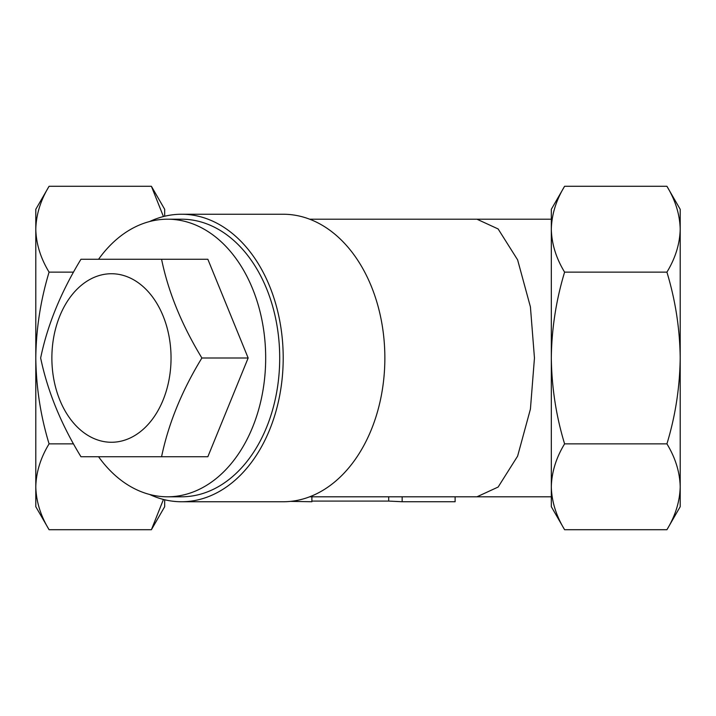 <?xml version="1.0" encoding="UTF-8"?>
<svg xmlns="http://www.w3.org/2000/svg" width="716" height="716" viewBox="0 0 716 716"><rect width="100%" height="100%" fill="white"/><g stroke="black" fill="none" stroke-linecap="round" stroke-linejoin="round"><path stroke-width="1.07" d="M51.874 358A84.264 59.589 -90 0 0 111.463 442.264A84.264 59.589 -90 0 0 171.043 358A84.264 59.589 -90 0 0 111.463 273.736A84.264 59.589 -90 0 0 51.874 358M80.962 456.736C60.985 424.06 47.551 391.151 40.651 358C47.354 325.332 60.788 292.414 80.962 259.264L161.574 259.264C168.278 291.94 181.712 324.849 201.885 358C181.909 390.668 168.475 423.586 161.574 456.736L80.962 456.736M181.56 501.755L283.205 501.755A143.755 101.645 -90 0 0 384.859 358L384.859 358A143.755 101.645 -90 0 0 283.205 214.245L181.56 214.245A143.755 101.645 90 0 1 283.205 358A143.755 101.645 90 0 1 181.56 501.755A143.755 101.645 90 0 1 149.581 494.452M309.67 496.797L476.963 496.797L498.13 487.05L517.614 456.146L530.422 409.087L534.458 358L530.422 306.913L517.614 259.854L498.13 228.95L476.963 219.203L551.32 219.203M98.566 259.264A138.797 98.146 90 0 1 167.544 219.203A138.797 98.146 90 0 1 265.681 358A138.797 98.146 90 0 1 167.544 496.797A138.797 98.146 90 0 1 98.566 456.736M167.544 219.203L181.56 219.203A138.797 98.146 90 0 1 279.705 358A138.797 98.146 90 0 1 181.56 496.797L167.544 496.797M666.918 529.715C675.412 515.735 679.842 501.424 680.2 486.782L680.2 209.296L666.918 186.285C675.43 200.301 679.851 214.612 680.2 229.218C679.842 243.852 675.412 258.163 666.918 272.143C675.439 300.299 679.869 328.921 680.2 358C679.806 387.463 675.385 416.085 666.918 443.857C675.43 457.873 679.851 472.184 680.2 486.782L680.2 506.704L666.918 529.715L564.602 529.715C556.09 515.699 551.669 501.388 551.32 486.782L551.32 506.704L564.602 529.715M73.506 272.143L49.082 272.143C40.57 258.127 36.149 243.816 35.8 229.218L35.8 209.296L49.082 186.285L151.398 186.285L163.445 216.554M476.963 496.797L551.32 496.797M551.32 229.218L551.32 486.782C551.678 472.148 556.108 457.837 564.602 443.857C556.135 416.085 551.714 387.463 551.32 358C551.651 328.921 556.081 300.299 564.602 272.143C556.09 258.127 551.669 243.816 551.32 229.218C551.678 214.576 556.108 200.265 564.602 186.285L551.32 209.296L551.32 486.782M164.68 499.75L164.68 506.704L151.398 529.715L49.082 529.715C40.57 515.699 36.149 501.388 35.8 486.782C36.158 472.148 40.588 457.837 49.082 443.857C40.615 416.085 36.194 387.463 35.8 358C36.131 328.921 40.561 300.299 49.082 272.143M151.398 186.285L164.68 209.296L164.68 216.25M127.233 259.264L207.846 259.264L248.157 358L201.885 358M248.157 358L207.846 456.736L127.233 456.736M163.445 499.446L151.398 529.715M290.508 501.379L311.89 501.737L311.89 496.797M402.159 496.797L402.159 501.737L455.116 501.737L455.116 496.797M402.159 501.737L388.707 501.084L388.707 496.797M388.707 501.084L311.89 501.084M666.918 443.857L564.602 443.857M666.918 272.143L564.602 272.143M666.918 186.285L564.602 186.285M49.082 529.715L35.8 506.704L35.8 229.218C36.158 214.576 40.588 200.265 49.082 186.285M73.506 443.857L49.082 443.857M149.581 221.548A143.755 101.645 90 0 1 181.56 214.245M309.67 219.203L476.963 219.203"/></g></svg>

